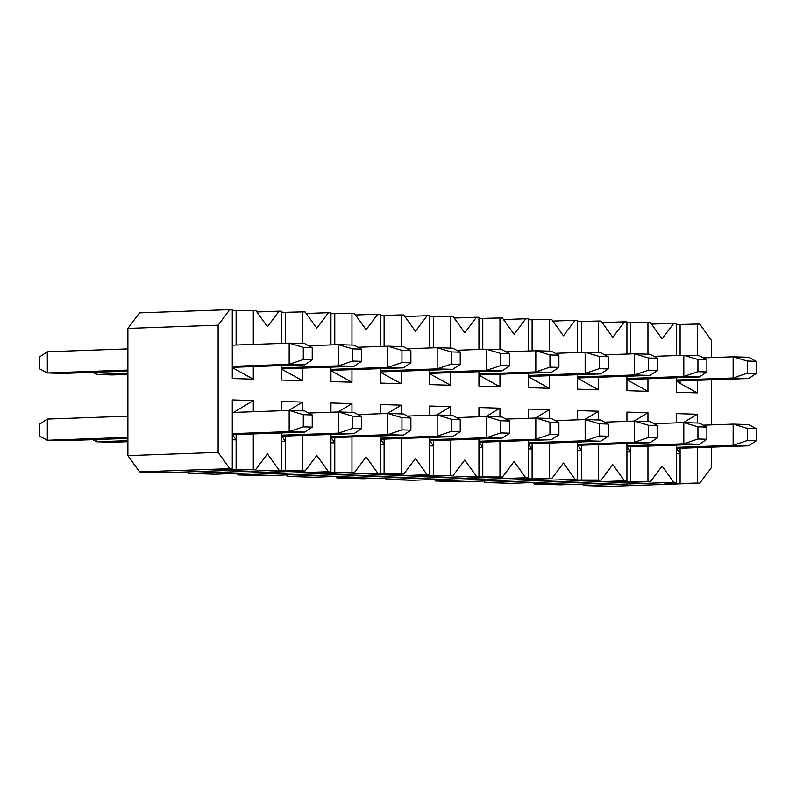<?xml version="1.0" encoding="UTF-8"?>
<svg xmlns="http://www.w3.org/2000/svg" width="796" height="796" viewBox="0 0 796 796"><rect width="100%" height="100%" fill="white"/><g stroke="black" fill="none" stroke-linecap="round" stroke-linejoin="round"><path stroke-width="1.19" d="M303.296 414.656L303.296 426.845L312.231 427.114L312.231 414.925L303.296 414.656L289.167 410.438L304.699 410.915L312.231 414.925M127.887 438.417L62.864 440.735L47.322 440.258L39.8 436.248L39.8 424.049L47.322 419.064L127.887 416.189M232.283 412.457L289.167 410.438L289.167 431.631L303.296 426.845M127.887 437.382L47.322 440.258L47.322 419.064M232.283 433.661L289.167 431.631L304.699 432.109L312.231 427.114M304.699 432.109L232.283 434.676M352.628 416.169L352.628 428.357L361.553 428.636L361.553 416.447L352.628 416.169L338.489 411.95L354.031 412.428L361.553 416.447M308.649 413.015L338.489 411.95L338.489 433.153L352.628 428.357M92.714 439.671L96.654 441.78L96.654 439.531M127.887 441.7L112.196 442.258L96.654 441.78L127.887 440.666M281.615 435.183L338.489 433.153L354.031 433.631L361.553 428.636M354.031 433.631L281.615 436.198M401.95 417.691L401.95 429.88L410.885 430.158L410.885 417.97L401.95 417.691L387.821 413.472L403.363 413.95L410.885 417.97M357.981 414.537L387.821 413.472L387.821 434.666L401.95 429.88M330.937 436.696L387.821 434.666L403.363 435.153L410.885 430.158M403.363 435.153L330.937 437.72M451.282 419.213L451.282 431.402L460.217 431.681L460.217 419.492L451.282 419.213L437.153 414.995L452.695 415.472L460.217 419.492M407.303 416.059L437.153 414.995L437.153 436.188L451.282 431.402M380.269 438.218L437.153 436.188L452.695 436.666L460.217 431.681M452.695 436.666L380.269 439.243M500.614 420.736L500.614 432.925L509.549 433.193L509.549 421.004L500.614 420.736L486.485 416.517L502.017 416.995L509.549 421.004M456.635 417.582L486.485 416.517L486.485 437.71L500.614 432.925M429.601 439.74L486.485 437.71L502.017 438.188L509.549 433.193M502.017 438.188L429.601 440.755M549.946 422.248L549.946 434.437L558.882 434.715L558.882 422.527L549.946 422.248L535.817 418.029L551.349 418.507L558.882 422.527M505.967 419.094L535.817 418.029L535.817 439.233L549.946 434.437M478.933 441.263L535.817 439.233L551.349 439.71L558.882 434.715M551.349 439.71L478.933 442.277M599.279 423.77L599.279 435.959L608.214 436.238L608.214 424.049L599.279 423.77L585.15 419.552L600.682 420.029L608.214 424.049M555.3 420.616L585.15 419.552L585.15 440.745L599.279 435.959M528.265 442.775L585.15 440.745L600.682 441.233L608.214 436.238M600.682 441.233L528.265 443.8M648.601 425.293L648.601 437.482L657.536 437.76L657.536 425.571L648.601 425.293L634.472 421.074L650.014 421.552L657.536 425.571M604.632 422.139L634.472 421.074L634.472 442.268L648.601 437.482M577.597 444.297L634.472 442.268L650.014 442.745L657.536 437.76M650.014 442.745L577.597 445.322M697.933 426.815L697.933 439.004L706.868 439.273L706.868 427.084L697.933 426.815L683.804 422.596L699.346 423.074L706.868 427.084M653.964 423.661L683.804 422.596L683.804 443.79L697.933 439.004M626.92 445.82L683.804 443.79L699.346 444.267L706.868 439.273M699.346 444.267L626.92 446.835M747.265 428.328L747.265 440.516L756.2 440.795L756.2 428.606L747.265 428.328L733.136 424.109L748.678 424.586L756.2 428.606M703.286 425.173L733.136 424.109L733.136 445.312L747.265 440.516M676.252 447.342L733.136 445.312L748.678 445.79L756.2 440.795M748.678 445.79L676.481 448.367L680.092 453.531L680.092 448.238M303.296 347.345L303.296 359.533L312.231 359.812L312.231 347.623L303.296 347.345L289.167 343.126L304.699 343.603L312.231 347.623M127.887 371.115L62.864 373.433L47.322 372.956L39.8 368.936L39.8 356.747L47.322 351.752L127.887 348.887M232.283 345.156L289.167 343.126L289.167 364.329L303.296 359.533M127.887 370.08L47.322 372.956L47.322 351.752M232.283 366.359L289.167 364.329L304.699 364.807L312.231 359.812M304.699 364.807L232.283 367.344M352.628 348.867L352.628 361.056L361.553 361.334L361.553 349.145L352.628 348.867L338.489 344.648L354.031 345.126L361.553 349.145M308.649 345.713L338.489 344.648L338.489 365.852L352.628 361.056M92.714 372.369L96.654 374.478L96.654 372.23M127.887 374.399L112.196 374.956L96.654 374.478L127.887 373.364M281.615 367.871L338.489 365.852L354.031 366.329L361.553 361.334M354.031 366.329L281.615 368.866M401.95 350.389L401.95 362.578L410.885 362.857L410.885 350.668L401.95 350.389L387.821 346.17L403.363 346.648L410.885 350.668M357.981 347.235L387.821 346.17L387.821 367.364L401.95 362.578M330.937 369.394L387.821 367.364L403.363 367.842L410.885 362.857M403.363 367.842L330.937 370.389M451.282 351.912L451.282 364.1L460.217 364.369L460.217 352.18L451.282 351.912L437.153 347.693L452.695 348.17L460.217 352.18M407.303 348.757L437.153 347.693L437.153 368.886L451.282 364.1M380.269 370.916L437.153 368.886L452.695 369.364L460.217 364.369M452.695 369.364L380.269 371.911M500.614 353.424L500.614 365.613L509.549 365.891L509.549 353.703L500.614 353.424L486.485 349.205L502.017 349.683L509.549 353.703M456.635 350.27L486.485 349.205L486.485 370.409L500.614 365.613M429.601 372.438L486.485 370.409L502.017 370.886L509.549 365.891M502.017 370.886L429.601 373.423M549.946 354.946L549.946 367.135L558.882 367.414L558.882 355.225L549.946 354.946L535.817 350.728L551.349 351.205L558.882 355.225M505.967 351.792L535.817 350.728L535.817 371.921L549.946 367.135M478.933 373.951L535.817 371.921L551.349 372.409L558.882 367.414M551.349 372.409L478.933 374.946M599.279 356.469L599.279 368.657L608.214 368.936L608.214 356.747L599.279 356.469L585.15 352.25L600.682 352.728L608.214 356.747M555.3 353.315L585.15 352.25L585.15 373.443L599.279 368.657M528.265 375.473L585.15 373.443L600.682 373.921L608.214 368.936M600.682 373.921L528.265 376.468M648.601 357.991L648.601 370.18L657.536 370.448L657.536 358.26L648.601 357.991L634.472 353.772L650.014 354.25L657.536 358.26M604.632 354.837L634.472 353.772L634.472 374.966L648.601 370.18M577.597 376.996L634.472 374.966L650.014 375.443L657.536 370.448M650.014 375.443L577.597 377.991M697.933 359.503L697.933 371.692L706.868 371.971L706.868 359.782L697.933 359.503L683.804 355.285L699.346 355.762L706.868 359.782M653.964 356.349L683.804 355.285L683.804 376.488L697.933 371.692M626.92 378.518L683.804 376.488L699.346 376.966L706.868 371.971M699.346 376.966L626.92 379.503M747.265 361.026L747.265 373.215L756.2 373.493L756.2 361.304L747.265 361.026L733.136 356.807L748.678 357.285L756.2 361.304M703.286 357.872L733.136 356.807L733.136 378L747.265 373.215M676.252 380.03L733.136 378L748.678 378.488L756.2 373.493M748.678 378.488L676.481 381.055L680.092 383.403L680.092 380.936M253.297 433.939L253.297 469.371L255.805 469.441L267.456 453.909L279.107 470.167L281.615 470.237L281.615 432.934M281.615 410.706L281.615 401.443L302.629 402.089L302.629 410.845M302.629 435.462L302.629 470.884L305.137 470.963L316.788 455.421L328.44 471.68L330.937 471.759L330.937 434.457M330.937 412.219L330.937 402.965L351.961 403.612L351.961 412.368M351.961 436.984L351.961 472.406L354.459 472.486L366.11 456.944L377.772 473.202L380.269 473.282L380.269 435.969M380.269 413.741L380.269 404.487L401.284 405.134L401.284 413.89M401.284 438.506L401.284 473.928L403.791 474.008L415.442 458.466L427.094 474.724L429.601 474.804L429.601 437.492M429.601 415.263L429.601 406L450.616 406.647L450.616 415.403M450.616 440.019L450.616 475.451L453.123 475.52L464.774 459.988L476.426 476.247L478.933 476.316L478.933 439.014M478.933 416.786L478.933 407.522L499.948 408.169L499.948 416.925M499.948 441.541L499.948 476.963L502.455 477.043L514.107 461.501L525.758 477.759L528.265 477.839L528.265 440.536M528.265 418.298L528.265 409.045L549.28 409.691L549.28 418.447M549.28 443.064L549.28 478.486L551.787 478.565L563.439 463.023L575.09 479.282L577.597 479.361L577.597 442.049M577.597 419.82L577.597 410.567L598.612 411.214L598.612 419.97M598.612 444.586L598.612 480.008L601.109 480.087L612.771 464.546L624.422 480.804L626.92 480.884L626.92 443.571M626.92 421.343L626.92 412.079L647.944 412.726L647.944 421.482M647.944 446.098L647.944 481.53L650.441 481.6L662.093 466.068L673.754 482.326L676.252 482.396L676.252 445.093M676.252 422.865L676.252 413.602L697.266 414.248L697.266 423.004M697.266 447.621L697.266 483.043L699.774 483.122L711.425 467.58L711.425 447.113M711.425 424.885L711.425 379.811M711.425 357.583L711.425 340.399L699.774 324.141L697.266 324.062L697.266 355.703M697.266 380.319L697.266 392.856L676.252 392.209L676.252 377.792M676.252 355.553L676.252 323.415L673.754 323.335L662.093 338.877L650.441 322.619L647.944 322.539L647.944 354.18M647.944 378.796L647.944 391.334L626.92 390.687L626.92 376.269M626.92 354.041L626.92 321.892L624.422 321.813L612.771 337.355L601.109 321.096L598.612 321.017L598.612 352.658M598.612 377.274L598.612 389.821L577.597 389.164L577.597 374.747M577.597 352.519L577.597 320.37L575.09 320.3L563.439 335.832L551.787 319.574L549.28 319.504L549.28 351.145M549.28 375.762L549.28 388.299L528.265 387.652L528.265 373.225M528.265 350.996L528.265 318.858L525.758 318.778L514.107 334.32L502.455 318.062L499.948 317.982L499.948 349.623M499.948 374.239L499.948 386.776L478.933 386.13L478.933 371.712M478.933 349.474L478.933 317.335L476.426 317.256L464.774 332.798L453.123 316.539L450.616 316.46L450.616 348.101M450.616 372.717L450.616 385.254L429.601 384.607L429.601 370.19M429.601 347.961L429.601 315.813L427.094 315.733L415.442 331.275L403.791 315.017L401.284 314.937L401.284 346.578M401.284 371.195L401.284 383.742L380.269 383.085L380.269 368.667M380.269 346.439L380.269 314.291L377.772 314.221L366.11 329.753L354.459 313.495L351.961 313.425L351.961 345.066M351.961 369.682L351.961 382.219L330.937 381.573L330.937 367.145M330.937 344.917L330.937 312.778L328.44 312.699L316.788 328.241L305.137 311.982L302.629 311.903L302.629 343.544M302.629 368.16L302.629 380.697L281.615 380.05L281.615 365.633M281.615 343.394L281.615 311.256L279.107 311.176L267.456 326.718L255.805 310.46L253.297 310.38L253.297 344.409M253.297 366.638L253.297 379.175L232.283 378.528L232.283 309.734L229.775 309.654L218.124 325.196L218.124 452.387L229.775 468.645L232.283 468.725L232.283 399.92L253.297 400.567L253.297 411.711M232.283 367.613L253.297 379.175M253.297 310.38L236.123 310.808L236.123 345.016M236.123 434.556L236.123 469.799L253.297 469.371M253.297 400.567L233.576 412.418M236.123 310.808L232.283 310.699M232.283 468.725L220.582 469.322L236.123 469.799M699.774 483.122L609.537 486.346L583.508 485.54L582.433 484.028M650.441 481.6L560.205 484.824L534.186 484.018L533.101 482.515M601.109 480.087L510.873 483.301L484.854 482.505L483.769 480.993M551.787 478.565L461.551 481.779L435.521 480.983L434.437 479.471M502.455 477.043L412.219 480.267L386.189 479.461L385.105 477.948M453.123 475.52L362.886 478.744L336.857 477.938L335.783 476.436M403.791 474.008L313.554 477.222L287.535 476.426L286.451 474.913M354.459 472.486L264.222 475.7L238.203 474.904L237.118 473.391M305.137 470.963L214.89 474.187L188.871 473.381L187.786 471.869M255.805 469.441L165.568 472.665L139.539 471.859L127.887 455.601L127.887 328.42L139.539 312.878L229.775 309.654M680.092 383.403L697.266 392.856M697.266 324.062L680.092 324.489L680.092 355.424M676.252 453.412L680.092 453.531L680.092 483.48L697.266 483.043M697.266 414.248L683.356 422.606M680.092 324.489L676.252 324.37M676.252 482.396L664.56 483.003L680.092 483.48M673.754 482.326L583.508 485.54M651.526 324.131L673.754 323.335M602.194 322.609L624.422 321.813M626.92 322.858L647.944 322.539M626.92 379.772L647.944 391.334M630.76 322.967L630.76 353.902M630.76 446.715L630.76 481.958L647.944 481.53M647.944 412.726L634.024 421.084M626.92 480.884L615.228 481.48L630.76 481.958M626.92 451.899L630.76 452.019L627.148 446.845M624.422 480.804L534.186 484.018M598.612 480.008L565.896 479.958L577.597 479.361M575.09 479.282L484.854 482.505M577.597 378.249L598.612 389.821M598.612 321.017L581.428 321.455L581.428 352.379M581.428 445.193L581.428 480.436M598.612 411.214L584.692 419.572M581.428 321.455L577.597 321.335M552.862 321.087L575.09 320.3M503.54 319.564L525.758 318.778M528.265 319.813L549.28 319.504M528.265 376.727L549.28 388.299M532.106 319.932L532.106 350.857M532.106 443.68L532.106 478.913L549.28 478.486M549.28 409.691L535.36 418.049M528.265 477.839L516.564 478.436L532.106 478.913M528.265 448.854L532.106 448.974L528.494 443.8M525.758 477.759L435.521 480.983M499.948 476.963L467.232 476.923L478.933 476.316M476.426 476.247L386.189 479.461M478.933 375.215L499.948 386.776M499.948 317.982L482.774 318.41L482.774 349.345M482.774 442.158L482.774 477.401M499.948 408.169L486.028 416.527M482.774 318.41L478.933 318.291M454.208 318.052L476.426 317.256M404.875 316.529L427.094 315.733M429.601 316.778L450.616 316.46M429.601 373.692L450.616 385.254M433.442 316.888L433.442 347.822M433.442 440.636L433.442 475.879L450.616 475.451M450.616 406.647L436.705 415.005M429.601 474.804L417.9 475.401L433.442 475.879M429.601 445.82L433.442 445.939L429.83 440.765M427.094 474.724L336.857 477.938M401.284 473.928L368.578 473.879L380.269 473.282M377.772 473.202L287.535 476.426M380.269 372.17L401.284 383.742M401.284 314.937L384.11 315.375L384.11 346.3M384.11 439.113L384.11 474.356M401.284 405.134L387.373 413.492M384.11 315.375L380.269 315.256M355.543 315.007L377.772 314.221M306.211 313.485L328.44 312.699M330.937 313.733L351.961 313.425M330.937 370.647L351.961 382.219M334.778 313.853L334.778 344.777M334.778 437.601L334.778 472.834L351.961 472.406M351.961 403.612L338.041 411.97M330.937 471.759L319.246 472.356L334.778 472.834M330.937 442.775L334.778 442.894L331.176 437.72M328.44 471.68L238.203 474.904M302.629 470.884L269.914 470.844L281.615 470.237M279.107 470.167L188.871 473.381M281.615 369.135L302.629 380.697M302.629 311.903L285.446 312.33L285.446 343.265M285.446 436.079L285.446 471.322M302.629 402.089L288.709 410.447M285.446 312.33L281.615 312.211M256.889 311.972L279.107 311.176M127.887 328.42L218.124 325.196M127.887 455.601L218.124 452.387M139.539 471.859L229.775 468.645M232.512 434.686L236.123 439.86L232.283 439.74M281.615 441.263L285.446 441.372L281.844 436.208M380.269 444.297L384.11 444.417L380.498 439.243M478.933 447.332L482.774 447.452L479.162 442.287M577.597 450.377L581.428 450.496L577.826 445.322"/></g></svg>
